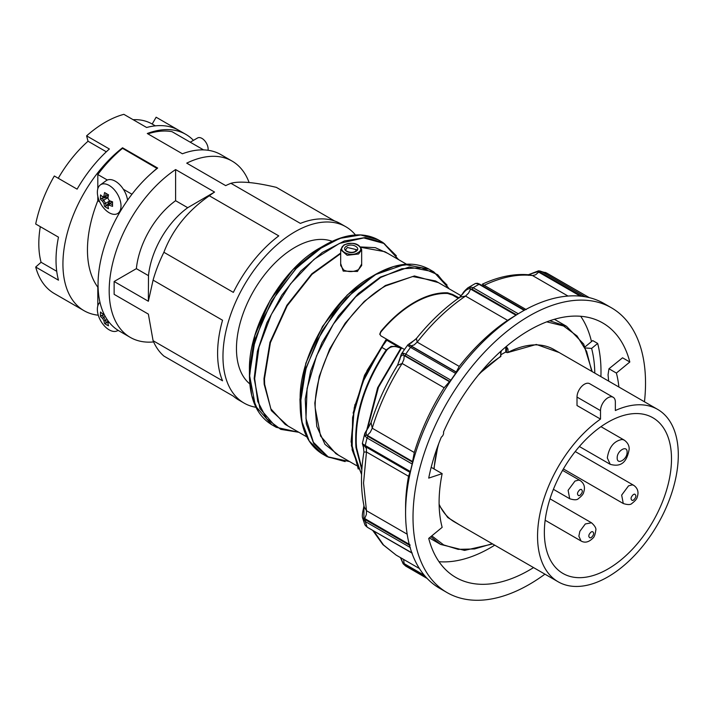 <?xml version="1.0" encoding="UTF-8"?>
<svg xmlns="http://www.w3.org/2000/svg" width="714" height="714" viewBox="0 0 714 714"><rect width="100%" height="100%" fill="white"/><g stroke="black" fill="none" stroke-linecap="round" stroke-linejoin="round"><path stroke-width="1.07" d="M203.57 149.895L172.012 131.671A101.799 58.771 120 0 0 147.887 133.848M118.096 330.332A16.725 9.657 60 0 1 117.016 330.957A16.725 9.657 60 0 1 104.324 325.843A16.725 9.657 60 0 1 97.363 309.376A16.725 9.657 60 0 1 99.978 302.317M103.664 313.294L102.637 313.892A29.979 17.314 180 0 1 100.558 311.991A29.283 23.089 155.1 0 0 100.424 314.276A29.283 23.089 155.1 0 0 100.558 316.525A29.979 17.314 0 0 0 102.637 318.426L103.753 317.194A28.837 16.645 180 0 1 101.691 315.338L100.558 316.525M102.637 318.426A29.649 24.205 60 0 0 103.289 319.604A29.649 24.205 60 0 0 103.985 320.764L105.61 320.416A28.605 23.357 -120 0 1 104.637 318.828A28.605 23.357 -120 0 1 103.753 317.194L105.199 316.338M102.637 313.892L104.19 314.401M103.985 320.764A29.979 17.314 120 0 0 104.592 323.513A29.283 23.089 -35.1 0 0 108.519 325.78A29.979 17.314 -60 0 1 107.912 323.031L109.171 322.309M104.449 314.91L101.691 315.338M104.592 323.513L106.19 323.121A28.837 16.645 -60 0 1 105.627 320.416L107.145 319.542M106.19 323.121L108.037 320.818M108.412 321.336L107.805 321.684L107.912 323.031M190.245 142.202L197.573 137.972A8.747 5.052 60 0 1 201.946 138.4A8.747 5.052 60 0 1 208.042 150.27M97.363 192.271A16.725 9.657 60 0 1 100.317 184.935A16.725 9.657 60 0 1 113.374 188.746A16.725 9.657 60 0 1 121.014 205.927A16.725 9.657 60 0 1 117.016 213.852A16.725 9.657 60 0 1 104.324 208.738A16.725 9.657 60 0 1 97.363 192.271M100.317 184.935L106.1 180.722A17.493 10.094 60 0 1 118.774 183.766A17.493 10.094 60 0 1 127.565 200.206M102.637 201.321A29.649 24.205 60 0 0 103.289 202.499A29.649 24.205 60 0 0 103.985 203.66A29.979 17.314 120 0 0 104.592 206.408A29.283 23.089 -35.1 0 0 108.519 208.675A29.979 17.314 -60 0 1 107.912 205.927L109.269 205.15A29.979 17.314 0 0 0 112.562 206.346A29.283 6.194 -81.2 0 1 112.526 204.15A29.283 6.194 -81.2 0 1 112.562 201.812A29.979 17.314 180 0 1 109.269 200.607A29.649 24.205 -120 0 1 108.564 199.456A29.649 24.205 -120 0 1 107.912 198.269A29.979 17.314 -60 0 1 108.519 194.815A29.283 6.194 -158.8 0 1 104.592 192.548A29.979 17.314 120 0 0 103.985 196.002L102.637 196.787A29.979 17.314 180 0 1 100.558 194.886A29.283 23.089 155.1 0 0 100.424 197.171A29.283 23.089 155.1 0 0 100.558 199.42A29.979 17.314 0 0 0 102.637 201.321L103.753 200.072A28.837 16.645 180 0 1 101.691 198.233L100.558 199.42M103.985 203.66L105.61 203.311A28.605 23.357 -120 0 1 104.637 201.723A28.605 23.357 -120 0 1 103.753 200.09M102.637 196.787L103.753 197.546L105.61 196.475A28.837 16.645 -60 0 1 106.118 193.467M107.912 198.269L107.805 197.742L103.753 200.072M109.269 205.15L109.67 203.508L107.805 204.579L107.912 205.927M112.526 204.57A28.837 16.645 180 0 1 109.679 203.499L112.312 201.982M109.269 200.607L109.679 200.973A28.837 16.645 0 0 0 112.553 202.062M108.305 194.699A28.837 16.645 120 0 0 107.814 197.733M108.251 194.949L105.627 196.466L103.985 196.002M107.868 197.278L101.691 198.233M104.592 206.408L106.19 206.016A28.837 16.645 -60 0 1 105.627 203.311L109.679 200.973M106.19 206.016L110.099 201.152M97.809 305.904L97.809 287.153A102.968 59.449 -60 0 1 97.809 200.732L97.809 196.252M97.809 188.799L97.809 174.519A101.799 58.771 -60 0 1 122.54 148.333L122.54 147.78L157.669 168.058A101.799 58.771 120 0 0 98.05 284.359A101.799 58.771 120 0 0 119.14 330.957L130.269 337.383A101.799 58.771 -60 0 1 109.188 290.785A101.799 58.771 -60 0 1 175.599 169.566L214.557 192.057A101.799 58.771 -60 0 0 209.309 195.779L278.772 235.879A101.799 58.771 120 0 0 233.353 292.383L163.89 252.283C172.511 229.685 187.648 210.853 209.309 195.779M157.107 168.495L122.54 148.333M131.965 194.235L123.388 189.281M107.35 180.026L97.809 174.519M157.107 168.29A101.799 58.771 120 0 0 150.931 173.698M99.728 201.839L97.809 200.732M58.262 178.268A93.927 54.228 -60 0 1 72.016 158.142A93.927 54.228 -60 0 1 88.036 141.229L86.599 135.856A101.799 58.771 -60 0 1 123.861 114.338L146.629 127.494A101.799 58.771 -60 0 1 178.902 130.376L156.125 117.221L152.189 124.04A93.927 54.228 -60 0 0 138.436 119.791A93.927 54.228 -60 0 0 133.107 119.684M56.727 271.302L41.073 262.27A93.927 54.228 -60 0 1 38.815 243.724A93.927 54.228 -60 0 1 40.305 226.668M98.291 315.213A101.799 58.771 -60 0 1 84.011 310.679L54.326 293.543A101.799 58.771 -60 0 1 35.7 267.036L58.477 280.183A101.799 58.771 -60 0 1 56.022 260.092A101.799 58.771 -60 0 1 58.477 237.164L35.7 224.009A101.799 58.771 -60 0 1 54.326 175.992L77.103 189.148A101.799 58.771 -60 0 1 109.376 149.003L86.599 135.856M84.011 310.679A101.799 58.771 -60 0 1 62.93 264.073A101.799 58.771 -60 0 1 122.54 147.78M153.082 280.138L222.545 320.238A101.799 58.771 120 0 0 217.6 353.376A101.799 58.771 120 0 0 222.545 380.794L153.082 340.694L148.369 314.115L114.133 294.355L114.133 281.503L148.369 301.263L153.082 280.138A101.799 58.771 -60 0 1 163.89 252.283M355.456 234.96A101.799 58.771 120 0 0 345.844 226.757A101.799 58.771 120 0 0 267.402 254.032A101.799 58.771 120 0 0 222.964 356.473A101.799 58.771 120 0 0 244.054 403.071A101.799 58.771 120 0 0 255.96 407.292M345.844 226.757L340.471 223.66A101.799 58.771 120 0 0 300.38 223.402L230.925 183.302C239.547 180.892 254.684 182.24 276.345 187.363L334.518 220.938M193.449 140.355A101.799 58.771 120 0 0 185.81 134.357A101.799 58.771 120 0 0 147.28 133.5L182.4 153.778A101.799 58.771 -60 0 1 220.929 154.643L232.059 161.069A101.799 58.771 -60 0 0 186.729 163.14L225.686 185.631A101.799 58.771 -60 0 1 230.925 183.302M232.059 161.069A101.799 58.771 -60 0 1 249.097 182.507M178.902 130.376L185.81 134.357M244.054 403.071L238.681 399.974A101.799 58.771 120 0 1 233.353 396.172L163.89 356.072A101.799 58.771 -60 0 1 153.082 340.694M153.617 341.917A101.799 58.771 -60 0 1 130.269 337.383M41.073 262.27L35.7 267.036M148.369 301.263L148.485 275.658L136.365 268.66L114.133 281.503M175.599 169.566L175.599 200.705L187.72 207.703A63.841 36.86 120 0 0 148.485 275.658M175.599 200.705A63.841 36.86 120 0 0 136.365 268.66M187.72 207.703L214.557 192.057M155.34 125.86L152.189 124.04L155.34 125.86M106.324 151.787L88.036 141.229M361.668 264.019L357.455 271.463L343.202 271.097L340.676 263.555M361.65 265.528L358.598 269.544C353.644 272.07 348.7 272.239 343.755 270.07L340.676 265.537L340.676 249.695L343.969 244.929C353.171 241.796 359.071 243.385 361.668 249.695L358.598 253.979L347.156 255.291L340.676 249.695M492.249 543.738L474.56 548.95L458.138 549.352L443.68 544.925L431.8 535.866M671.499 458.915A89.902 51.908 -60 0 1 632.193 549.45A89.902 51.908 -60 0 1 562.882 573.413A89.902 51.908 -60 0 1 544.354 532.314A89.902 51.908 -60 0 1 583.534 441.912A89.902 51.908 -60 0 1 652.774 417.699A89.902 51.908 -60 0 1 671.499 458.915M434.094 468.991A99.523 57.459 -60 0 1 438.762 443.555M478.264 375.145A99.523 57.459 -60 0 1 500.844 356.482L500.88 352.948L500.576 356.34L479.79 373.288M613.174 397.27A10.496 6.06 120 0 1 615.352 402.071L615.352 410.523A99.523 57.459 -60 0 1 657.692 409.425A99.523 57.459 -60 0 1 678.3 454.988A99.523 57.459 -60 0 1 634.862 555.135A99.523 57.459 -60 0 1 558.169 581.803A99.523 57.459 -60 0 1 537.553 536.241A99.523 57.459 -60 0 1 600.51 419.091L577.01 405.525L577.01 397.073A10.496 6.06 120 0 1 581.589 386.515A10.496 6.06 120 0 1 589.675 383.704L613.174 397.27A10.496 6.06 120 0 0 605.088 400.081A10.496 6.06 120 0 0 600.51 410.639L577.01 397.073M505.53 347.12L506.512 349.092L506.512 352.448L507.529 352.627A99.523 57.459 -60 0 1 553.948 349.53L657.692 409.425M506.512 352.448L505.771 352.02A99.523 57.459 120 0 0 500.88 354.796M559.16 352.537L536.33 344.451L507.529 352.627M332.126 241.314A82.717 47.758 120 0 0 294.953 247.383A82.717 47.758 120 0 0 242.055 316.632A82.717 47.758 120 0 0 249.802 383.909M361.9 468.893L356.563 447.705L356.232 443.117C355.572 412.558 365.738 381.606 386.729 350.244L386.229 349.914L391.085 346.388L397.537 346.442L401.625 347.843L378.447 387.336L367.648 428.23M353.109 413.12L364.551 375.225L386.051 339.641L386.658 339.195L386.783 340.239L381.758 347.325L386.229 349.914C363.944 383.391 353.867 415.959 355.991 447.616L361.837 469.91M358.241 469.071L351.083 441.743L354.278 407.587L364.818 376.68L386.345 339.73L367.085 370.504L354.278 407.596L351.413 445.67L361.596 474.605M600.911 376.644A146.923 84.823 120 0 0 597.672 343.434L591.611 348.414L585.712 347.995M591.611 348.414A138.177 79.781 -60 0 1 594.798 373.119M404.499 349.503L380.857 335.848L379.83 333.938L380.857 331.385A99.692 57.557 -60 0 1 447.642 292.82L452.587 294.436L458.906 297.765M309.055 440.743L302.406 424.705L300.148 404.865L300.148 399.483C299.175 356.456 333.036 297.8 370.78 277.13L375.439 274.444L393.753 266.483L410.969 264.216M349.539 461.556L328.494 457.219L313.401 442.296L305.976 418.484L307.082 388.505L316.588 355.777L333.402 324.031L355.608 296.899L380.678 277.46L401.928 268.732L421.456 267.777L437.664 274.676L449.24 288.875M338.686 455.291L324.995 444.358L316.793 426.41L314.812 403.08L319.238 376.474L329.672 349.021L345.157 323.21L364.292 301.388L385.337 285.529L414.441 275.97L438.378 282.61M363.962 505.798L363.89 518.078L365.577 519.863L365.238 521.515L362.551 517.739M371.11 422.518L368.237 427.847C366.246 430.542 365.675 432.898 366.514 434.897L368.067 436.433L367.05 437.968L365.086 436.111L364.818 433.273M459.575 297.426L463.065 293.543C465.073 290.607 467.313 288.965 469.794 288.626L470.374 287.001L473.141 287.706L472.052 289.161L469.794 288.626L515.91 315.195L507.583 320.354L465.537 296.078L460.003 297.122C444.429 308.011 429.908 321.791 416.432 338.463L412.049 342.131C409.765 343.291 409.149 344.38 410.202 345.38L411.817 346.54L410.523 347.361L408.462 345.978L407.971 344.692M479.674 284.172L475.444 283.449L467.929 287.796L470.374 287.001M546.817 273.292L539.936 270.999L541.658 271.65L540.355 272.329L537.865 271.677L538.597 270.847L539.936 270.999L538.597 270.847M608.649 381.115L608.06 374.779L608.962 368.772L616.378 373.056A127.503 73.613 -60 0 1 618.886 387.024M544.943 574.163A164.416 94.926 -60 0 1 447.062 592.584L439.646 588.3A164.416 94.926 -60 0 1 405.588 513.036L405.588 507.324A157.419 90.883 -60 0 1 408.533 476.274L366.478 451.998L363.926 452.051C360.597 472.106 360.677 490.393 364.194 506.895L366.478 510.697L407.176 534.188M409.961 472.338L408.533 476.274M365.541 446.714L410.041 472.409L410.38 471.543A163.542 94.418 -60 0 1 412.192 464.029L412.576 461.539L366.514 434.897L365.086 436.111M400.081 358.901L399.76 359.544C400.411 356.509 401.607 355.036 403.339 355.108L403.356 353.198L405.757 354.108L405.293 355.777L403.339 355.108L449.436 381.687L444.17 387.756L402.116 363.48L397.475 365.336C386.167 383.739 377.367 402.83 371.084 422.599L372.235 428.213L414.29 452.498L412.576 461.539M449.436 381.687L450.9 380.169A163.542 94.418 -60 0 1 455.666 373.422L456.273 371.994L410.202 345.38L408.462 345.978M416.432 338.463L417.19 342.131L459.236 366.407L456.273 371.994M515.91 315.195L518.284 313.776A163.542 94.418 -60 0 1 521.229 312.027L521.845 311.67A164.416 94.926 -60 0 1 604.053 303.53L611.47 307.814A164.416 94.926 -60 0 1 645.527 383.079A164.416 94.926 -60 0 1 644.465 401.786M616.378 373.056L629.819 361.998A146.923 84.823 -60 0 0 602.732 322.96A146.923 84.823 -60 0 0 586.221 316.989A146.923 84.823 -60 0 0 443.474 432.077A3.499 2.017 -60 0 1 443.216 434.746A3.499 2.017 -60 0 1 441.323 437.12A146.923 84.823 -60 0 0 428.712 478.103L442.153 473.641L431.176 467.304M533.545 567.585A146.923 84.823 -60 0 1 455.809 577.439A146.923 84.823 -60 0 1 428.712 538.401L442.153 527.343A127.503 73.613 -60 0 1 442.153 473.641M439.003 561.704A146.923 84.823 120 0 0 494.713 545.166M447.062 592.584A164.416 94.926 -60 0 1 413.013 517.32A164.416 94.926 -60 0 1 484.779 351.859A164.416 94.926 -60 0 1 611.47 307.814M458.245 298.363L452.587 295.096L447.642 293.472A98.996 57.156 120 0 0 380.857 332.028L379.83 334.589M458.763 297.997L459.343 297.881L458.638 297.729M357.848 252.694C349.646 257.906 335.464 249.721 344.496 244.982C352.698 239.77 366.88 247.954 357.848 252.694M287.974 426.008L271.329 410.577L264.162 384.23L263.984 378.607L269.963 342.336L286.867 305.306L311.848 273.765L340.676 253.059M298.836 432.282L280.754 429.355L266.67 418.77L257.736 401.384L254.675 378.607L258.968 347.183L271.365 314.383L290.446 283.949L314.044 259.352L339.453 243.412L363.783 237.923L384.248 243.536L398.528 259.601M249.436 369.923C248.481 327.003 282.164 268.642 319.827 247.999L292.892 269.74L270.053 300.54L254.791 335.723L249.436 369.923L249.436 375.582L255.166 339.007L271.49 301.37L295.917 268.419L324.736 245.17L343.041 237.2L360.258 234.942M355.75 251.48C350.128 255.05 340.408 249.436 346.593 246.196C352.216 242.626 361.936 248.231 355.75 251.48M366.978 429.194L377.661 387.675L400.884 348.129L397.511 347.093L397.537 346.442L386.783 340.239L385.988 340.444M397.511 347.093C393.262 345.772 389.666 346.825 386.729 350.244M400.67 347.406L401.366 348.486M400.679 557.723L403.356 563.855M365.389 525.549L367.442 527.343L412.192 552.993M411.898 553.02L367.344 527.289L365.086 525.129M409.961 544.737L363.89 518.078L363.14 519.328M363.542 509.171L363.872 508.502L363.542 509.171M363.399 446.768L363.926 452.051M363.533 447.241C362.658 445.322 362.774 444.813 363.89 445.732L363.14 444.162L365.238 445.482L365.577 446.732L363.533 445.518M363.444 447.035L362.337 443.51L363.14 444.162M399.76 359.544L397.484 365.318M401.286 354.153L403.356 353.198M412.049 342.131L411.309 342.997L412.049 342.131M478.282 283.726L476.675 283.36L478.282 283.726M528.494 275.345L529.261 274.453L528.655 274.747M538.517 270.829L528.878 274.533L537.865 271.677L580.321 296.132M386.051 339.641L387.113 339.578M300.148 404.865L305.887 368.245L322.21 330.627L346.638 297.684L375.439 274.444C396.19 262.788 414.084 261.038 429.141 269.196L433.675 271.811L447.071 285.064M424.357 575.332L403.339 563.15L405.356 565.702L427.115 578.429M568.032 296.06L532.51 275.55L530.502 274.935C515.249 273.275 499.193 276.363 482.325 284.199L526.218 309.599M597.672 343.434L592.718 340.578L585.141 346.808M629.819 361.998L622.554 357.803L608.962 368.772M365.577 446.732L410.184 472.222M414.29 452.498A157.419 90.883 -60 0 1 444.17 387.756M459.236 366.407A157.419 90.883 -60 0 1 507.583 320.354M591.487 341.595A146.923 84.823 120 0 0 580.696 316.275M405.588 513.036A164.416 94.926 -60 0 1 521.845 311.67M360.722 246.955L375.323 247.66L387.675 253.327M258.343 411.46L251.694 395.422L249.436 375.582C249.721 399.376 257.156 415.753 271.739 424.714L255.38 405.891L249.641 375.867L252.89 348.709L262.359 320.131L277.219 292.606L296.212 268.5L317.685 249.891L339.802 238.378L360.65 234.951L378.429 239.913L382.972 242.537L396.359 255.791M505.771 352.02L505.771 348.664A4.195 2.428 120 0 0 505.405 347.227M505.771 348.664L507.993 349.092L506.297 346.468M501.032 351.056L500.576 353.376M546.745 321.853L563.489 325.941L577.019 335.955L586.622 351.377L591.763 371.369M437.923 445.804L433.853 468.848M439.146 505.244L447.723 517.498L459.637 524.915M558.169 581.803L454.425 521.907A99.523 57.459 -60 0 1 439.128 504.254M600.51 419.091L600.51 410.639M343.202 271.097L343.755 270.07M624.197 440.083C627.704 442.618 629.355 445.706 629.15 449.338C626.999 461.173 621.921 467.643 610.211 464.314L607.311 457.906C609.006 447.125 613.951 440.975 622.153 439.449L624.197 440.083L600.965 426.669M627.097 452.194C627.41 444.652 616.896 450.704 617.199 457.906C616.896 465.448 627.401 459.397 627.097 452.194M633.764 485.35C637.772 488.242 638.923 492.142 637.236 497.033C637.031 498.711 635.299 500.817 632.015 503.352C630.703 504.896 627.784 504.95 623.277 503.522L621.662 495.114L628.516 485.868L632.229 484.868L633.764 485.35L575.225 451.543M580.214 480.567C584.222 483.458 585.373 487.359 583.677 492.249C583.481 493.927 581.74 496.034 578.465 498.568C577.153 500.112 574.234 500.166 569.718 498.738L568.112 490.331L574.966 481.084L578.679 480.085L580.214 480.567L562.57 470.374M545.157 520.256L581.035 540.98L578.867 536.169L579.857 531.314L585.319 523.951L591.531 522.8L550.003 498.818M632.229 500.478L633.47 500.148C636.192 497.515 636.602 495.498 634.701 494.106L633.47 494.436C630.748 497.069 630.337 499.086 632.229 500.478M578.679 495.694L579.911 495.364C582.633 492.731 583.043 490.714 581.151 489.322L579.911 489.652C577.189 492.285 576.778 494.302 578.679 495.694M589.086 534.554L588.755 536.169C589.675 538.784 591.219 538.374 593.37 534.938L593.709 533.313C592.79 530.707 591.246 531.118 589.086 534.554M549.735 320.773L566.505 326.289L554.394 319.292M492.642 543.97L464.573 550.396L440.574 544.407L430.819 536.669M507.993 352.056L507.993 349.092M361.596 474.533L352.136 449.847L352.6 417.512L362.926 381.776L381.481 347.209M300.148 404.82C300.416 428.632 307.85 445.027 322.442 453.988L309.26 441.073L301.799 421.305L300.71 396.395L306.092 368.495L317.471 339.998L333.875 313.357L353.894 290.875L375.796 274.479L404.659 264.439L429.141 269.196M345.157 461.583L326.985 456.612L313.794 443.689L306.333 423.929L305.253 399.019L310.626 371.11L322.014 342.613L338.418 315.972L358.428 293.49L380.33 277.094L409.202 267.054L433.675 271.811L449.293 288.911M410.38 547.576L365.238 521.515L367.05 526.923M412.192 464.029L367.05 437.968L366.112 441.725L365.238 445.482L410.38 471.543M455.666 373.422L410.523 347.361L408.113 350.708L405.757 354.108L450.9 380.169M524.174 310.376L479.032 284.315L476.086 285.966L473.141 287.706L518.284 313.776M589.237 297.622L546.415 272.9L541.658 271.65L585.168 296.774M405.293 564.952L425.419 576.573M404.151 563.667L403.597 559.41M365.577 519.863L410.041 545.532M364.675 518.587L366.38 514.464L366.478 510.697L363.542 483.048L366.478 451.998L366.38 448.356L364.675 446.188M368.067 436.433L412.531 462.11M367.291 435.388L370.271 432.282L372.235 428.213C379.027 405.811 388.987 384.23 402.116 363.48L403.919 359.365L404.151 355.536M411.817 346.54L456.282 372.208M410.987 345.853L414.102 344.942L417.19 342.131C432.095 323.174 448.213 307.823 465.537 296.078L468.554 293.079L470.624 289.045M482.619 285.832L484.163 285.323C501.496 277.068 517.605 273.81 532.51 275.55L535.598 274.801L538.713 272.105M380.857 332.028L380.857 331.385M461.065 295.703L435.531 280.959L412.665 276.523L385.685 285.903C348.013 306.529 314.222 365.068 315.186 408.006L320.559 436.058L335.839 453.64L356.464 465.546M447.642 293.472L447.642 292.82M300.148 405.293L299.942 399.197L305.833 363.212L322.523 326.441L347.227 295.025L375.814 274.23M406.525 264.216L384.828 251.685L360.989 247.347M340.676 253.604L312 274.337L287.189 305.779L270.41 342.64L264.483 378.723L264.653 384.337L270.838 408.836L285.127 424.366L306.824 436.897M271.739 424.714L276.273 427.329L259.923 408.515L254.175 378.491L257.424 351.324L266.893 322.755L281.762 295.23L300.746 271.124L322.228 252.506L344.335 240.993L365.184 237.575L382.972 242.537L398.591 259.628M345.754 249.695L347.343 247.481L356.598 249.695L355.224 251.426C350.431 254.157 343.907 249.962 345.754 249.695M372.672 530.368L382.909 544.621L396.145 555.108L383.552 545.023L373.797 531.02M449.758 381.446L405.293 355.777M516.517 314.829L472.052 289.161M581.865 296.292L540.355 272.329M452.587 295.096L452.587 294.436M117.016 330.957L118.238 330.421M117.016 213.852L119.524 212.745M151.564 164.532L151.082 164.809M569.718 498.738L553.412 489.322M581.035 540.98C584.873 543.167 588.809 542.238 592.852 538.178C594.218 537.187 595.181 534.607 595.753 530.457C596.431 528.547 595.03 525.995 591.531 522.8M364.818 524.576L362.658 518.15C362.025 516.677 362.275 513.571 363.408 508.814L363.953 505.753M362.337 443.51L364.792 433.38L371.164 422.429M397.796 364.702L401.348 354.064L404.606 349.342L407.944 344.728L415.289 339.614M475.435 283.458L477.532 283.262L479.87 284.243L524.647 310.09M319.827 247.999L324.736 245.17C345.478 233.514 363.381 231.764 378.429 239.913M403.142 563.757L400.456 557.598M363.462 447.098L363.765 448.276M462.788 293.499L459.129 297.916M462.779 293.499C463.163 292.392 464.876 290.491 467.92 287.796L467.92 287.796M322.442 453.988L326.985 456.612L349.601 461.583M458.816 297.792L459.388 297.559M403.151 563.774L405.632 566.041L427.151 578.465M365.55 446.714L363.81 445.688M589.291 297.631L545.264 272.391M396.145 555.108L419.413 568.54M354.751 405.597L355.019 404.374M370.78 277.13L375.439 274.444M361.668 265.528L361.668 249.695M276.273 427.329L298.889 432.309M500.88 352.948L501.362 350.752M592.165 371.592L583.695 344.077L566.505 326.289M440.574 544.407L429.319 537.91M623.277 503.522L563.391 468.946M610.211 464.314L579.375 446.518"/></g></svg>
